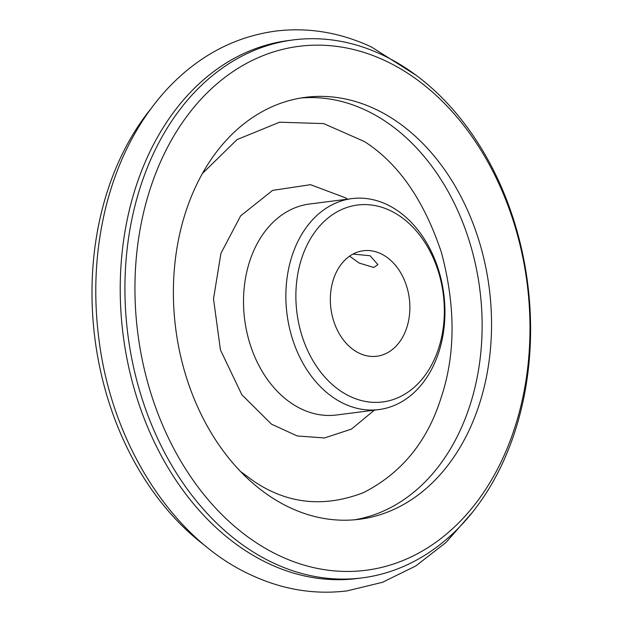 <?xml version="1.0" encoding="UTF-8"?>
<svg xmlns="http://www.w3.org/2000/svg" width="622" height="622" viewBox="0 0 622 622"><rect width="100%" height="100%" fill="white"/><g stroke="black" fill="none" stroke-linecap="round" stroke-linejoin="round"><path stroke-width="0.93" d="M374.405 410.155L351.43 429.11L324.521 437.958L297.23 435.96L271.495 424.165L241.826 394.721L220.437 349.906L213.509 298.871L220.927 253.372L240.644 215.85L272.615 190.394L310.502 184.68L345.389 197.78L347.473 199.172M240.473 471.46L254.25 481.576C287.916 504.077 324.365 507.746 363.613 492.57C401.587 473.124 427.415 441.511 441.099 397.746C455.584 354.579 455.693 306.187 441.441 252.571C424.048 200.292 398.368 163.275 364.399 141.536L323.619 123.584L279.542 122.207L237.044 139.592L202.43 173.484M406.866 327.366A53.173 39.513 -97.3 0 1 376.846 356.235A53.173 39.513 -97.3 0 1 339.052 333.361A53.173 39.513 -97.3 0 1 333.353 279.62A53.173 39.513 -97.3 0 1 363.38 250.744A53.173 39.513 -97.3 0 1 401.174 273.618A53.173 39.513 -97.3 0 1 406.866 327.366M206.17 546.536A271.184 201.528 -97.3 0 1 107.365 191.351A271.184 201.528 -97.3 0 1 150.376 109.425M349.611 256.163L359.151 263.059L373.806 267.476L377.919 264.638L370.113 255.743L353.226 254.103M438.72 348.056A99.256 73.761 82.7 0 0 398.461 215.196A99.256 73.761 82.7 0 0 301.499 258.931A99.256 73.761 82.7 0 0 341.758 391.782A99.256 73.761 82.7 0 0 438.72 348.056M438.914 351.834A106.346 79.033 82.7 0 0 427.532 244.353A106.346 79.033 82.7 0 0 351.935 198.605A106.346 79.033 82.7 0 0 291.889 256.35A106.346 79.033 82.7 0 0 303.279 363.831A106.346 79.033 82.7 0 0 378.868 409.579A106.346 79.033 82.7 0 0 438.914 351.834M479.492 403.787A212.693 158.058 -97.3 0 1 359.399 519.277A212.693 158.058 -97.3 0 1 208.214 427.781A212.693 158.058 -97.3 0 1 185.442 212.81A212.693 158.058 -97.3 0 1 305.534 97.32A212.693 158.058 -97.3 0 1 456.711 188.816A212.693 158.058 -97.3 0 1 479.492 403.787M293.421 39.901L288.717 40.5A271.184 201.528 82.7 0 0 135.596 187.751A271.184 201.528 82.7 0 0 164.636 461.843A271.184 201.528 82.7 0 0 357.393 578.499L362.097 577.9A271.184 201.528 -97.3 0 1 169.34 461.244A271.184 201.528 -97.3 0 1 140.3 187.144A271.184 201.528 -97.3 0 1 293.421 39.901A271.184 201.528 -97.3 0 1 486.171 156.557A271.184 201.528 -97.3 0 1 515.218 430.649A271.184 201.528 -97.3 0 1 362.097 577.9M515.024 426.863A264.093 196.257 82.7 0 0 407.908 73.38A264.093 196.257 82.7 0 0 149.91 189.733A264.093 196.257 82.7 0 0 257.018 543.216A264.093 196.257 82.7 0 0 515.024 426.863M351.935 198.605L309.585 204.008A106.346 79.033 82.7 0 0 249.539 261.753A106.346 79.033 82.7 0 0 291.85 403.554A106.346 79.033 82.7 0 0 336.518 414.991L378.868 409.579M300.838 98.012A212.693 158.058 -97.3 0 1 384.676 120.87A212.693 158.058 -97.3 0 1 470.077 404.992A212.693 158.058 -97.3 0 1 354.68 519.782M472.207 512.575L446.005 542.446L415.838 565.934L382.514 582.285L347.022 590.9C314.429 594.889 282.45 589.586 251.078 575C172.932 539.429 112.543 444.963 99.17 341.206C92.911 294.245 95.314 248.831 106.385 204.98C118.25 159.17 138.309 120.746 166.564 89.708C197.563 56.377 233.895 36.846 275.562 31.1C308.147 27.111 340.133 32.414 371.497 47L416.406 75.464"/></g></svg>
